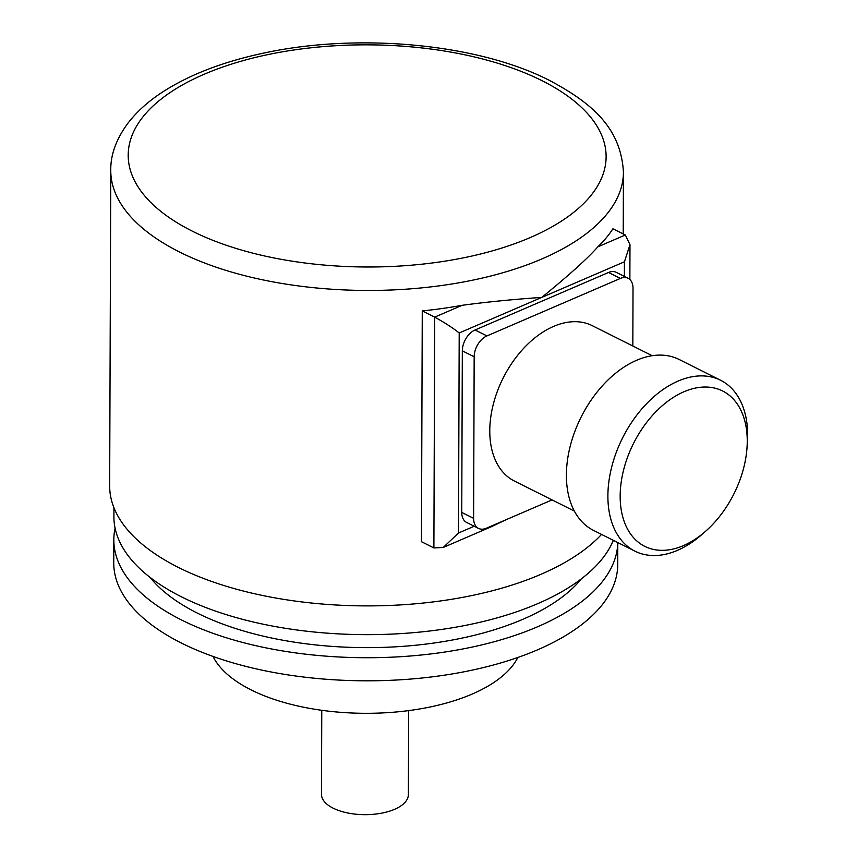 <?xml version="1.0" encoding="UTF-8"?>
<svg xmlns="http://www.w3.org/2000/svg" width="857" height="857" viewBox="0 0 857 857"><rect width="100%" height="100%" fill="white"/><g stroke="black" fill="none" stroke-linecap="round" stroke-linejoin="round"><path stroke-width="1.29" d="M110.767 170.414A256.339 119.155 0.2 0 0 179.649 252.065A256.339 119.155 0.2 0 0 460.873 282.456A256.339 119.155 0.2 0 0 623.435 172.203C620.864 127.339 591.298 102.765 549.626 80.483C476.995 43.193 355.709 32.341 260.678 53.755C221.813 62.272 189.268 74.923 163.066 91.71C148.422 101.169 136.595 111.817 127.597 123.654C116.124 139.38 110.51 154.967 110.767 170.414L109.664 485.844A256.339 119.155 0.2 0 0 178.556 567.505A256.339 119.155 0.2 0 0 601.528 534.414M422.265 310.898L434.703 317.122L433.888 547.934L421.462 541.699L422.265 310.898A256.339 119.155 0.2 0 0 462.169 305.296L434.703 317.122C444.719 322.661 452.882 327.942 459.202 332.977L458.506 533.011L474.21 526.241M597.854 246.827A256.339 119.155 0.2 0 0 612.894 228.765L625.331 234.989L597.854 246.827C587.688 258.385 569.005 275.236 541.817 297.39C512.936 299.393 486.39 302.028 462.169 305.296M491.211 526.798L505.973 519.77M613.344 540.338A251.99 117.141 -179.8 0 1 435.581 630.27A251.99 117.141 -179.8 0 1 181.62 596.911A251.99 117.141 -179.8 0 1 113.906 516.632L113.938 507.708M113.82 539.717L113.745 562.792A251.99 117.141 0.2 0 0 181.459 643.071A251.99 117.141 0.2 0 0 457.917 672.949A251.99 117.141 0.2 0 0 617.726 564.549L617.801 542.567A251.99 117.141 -179.8 0 1 456.899 650.056A251.99 117.141 -179.8 0 1 181.545 619.986A251.99 117.141 -179.8 0 1 113.82 539.717A251.99 117.141 -179.8 0 1 115.084 528.18M150.007 577.339A230.265 107.039 0.2 0 0 197.421 613.141A230.265 107.039 0.2 0 0 581.357 578.85M517.81 657.49A156.413 72.706 -179.8 0 1 472.153 694.074A156.413 72.706 -179.8 0 1 319.618 709.992A156.413 72.706 -179.8 0 1 213.007 656.43M321.771 710.303L321.482 794.332A43.45 20.193 0.2 0 0 333.159 808.172A43.45 20.193 0.2 0 0 380.819 813.314A43.45 20.193 0.2 0 0 408.371 794.632L408.671 710.603M632.83 345.992L633.023 288.338A17.376 11.237 116.6 0 0 628.106 278.279L616.247 272.333A17.376 11.237 116.6 0 0 608.524 272.483L475.078 329.977A17.376 11.237 116.6 0 0 462.319 350.845L461.752 512.411A17.376 11.237 116.6 0 0 466.679 522.47L478.527 528.405A17.376 11.237 116.6 0 0 486.262 528.255L552.058 499.91M433.888 547.934L443.208 547.473L458.506 533.011M625.331 234.989L629.981 244.684L624.421 261.792L459.202 332.977M628.106 278.279A17.376 11.237 116.6 0 0 620.372 278.429L486.937 335.923A17.376 11.237 116.6 0 0 474.167 356.78L473.61 518.346A17.376 11.237 116.6 0 0 478.527 528.405M652.209 355.709L592.251 325.66A86.889 56.176 116.6 0 0 553.59 326.41A86.889 56.176 116.6 0 0 493.236 404.515A86.889 56.176 116.6 0 0 514.393 481.034L574.351 511.072M746.94 448.757A86.889 56.176 116.6 0 0 683.982 391.745A86.889 56.176 116.6 0 0 620.168 496.064A86.889 56.176 116.6 0 0 683.436 545.62A86.889 56.176 116.6 0 0 705.59 531.265A86.889 56.176 116.6 0 0 746.94 448.757L747.336 443.787A95.588 61.79 116.6 0 0 720.608 380.262L679.119 359.469A95.588 61.79 116.6 0 0 636.59 360.294A95.588 61.79 116.6 0 0 570.205 446.208A95.588 61.79 116.6 0 0 593.472 530.376L634.962 551.169A95.588 61.79 116.6 0 0 677.491 550.344A95.588 61.79 116.6 0 0 701.862 534.543M720.608 380.262A95.588 61.79 116.6 0 0 678.08 381.086A95.588 61.79 116.6 0 0 611.694 467.001A95.588 61.79 116.6 0 0 634.962 551.169M541.903 80.633A238.964 111.078 0.2 0 0 204.17 74.248A238.964 111.078 0.2 0 0 192.418 231.208A238.964 111.078 0.2 0 0 530.151 237.593A238.964 111.078 0.2 0 0 541.903 80.633M624.367 276.404L624.421 261.792M608.524 272.483L620.372 278.429M461.752 512.411L473.61 518.346M462.319 350.845L474.167 356.78M475.078 329.977L486.937 335.923M623.221 233.94L623.435 172.203M443.208 547.473L491.918 526.487M629.863 279.511L629.981 244.684M705.59 531.265L701.851 534.543"/></g></svg>
